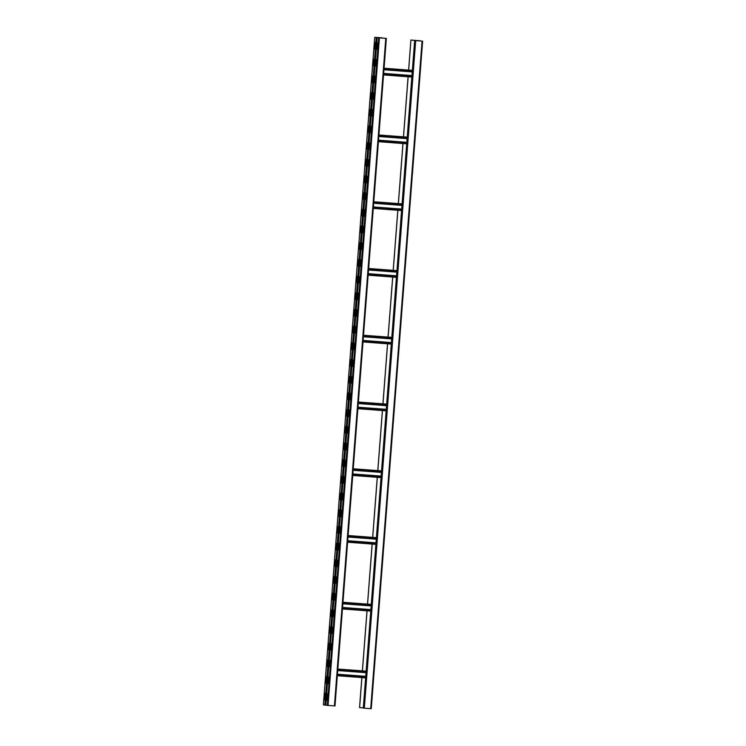 <?xml version="1.0" encoding="UTF-8"?>
<svg xmlns="http://www.w3.org/2000/svg" width="746" height="746" viewBox="0 0 746 746"><rect width="100%" height="100%" fill="white"/><g stroke="black" fill="none" stroke-linecap="round" stroke-linejoin="round"><path stroke-width="1.12" d="M420.222 40.825L410.915 40.032L408.659 70.087M363.302 707.87L359.553 707.581L361.857 677.573M362.379 670.878L366.995 610.815M367.517 604.12L372.133 544.058M372.646 537.372L377.271 477.309M377.784 470.614L382.409 410.552M382.922 403.856L387.547 343.794M388.06 337.099L392.685 277.036M393.198 270.341L397.814 210.279M398.336 203.593L402.952 143.53M403.465 136.835L408.09 76.773M408.603 70.077L410.915 40.032M415.69 40.629L364.328 708.178L363.293 708.085L414.655 40.526L420.8 41.011M414.655 40.526L421.136 40.946M420.231 40.965L410.971 40.042M371.266 708.7L422.628 41.142L371.266 708.7L364.328 708.178M359.6 707.59L361.913 677.573M362.425 670.878L367.051 610.815M367.564 604.129L372.189 544.067M372.702 537.372L377.327 477.309M377.84 470.614L382.456 410.552M382.978 403.856L387.594 343.794M388.106 337.108L392.732 277.046M393.245 270.35L397.87 210.288M398.383 203.593L403.008 143.53M403.521 136.835L408.146 76.773M323.372 704.858L374.734 37.3L323.372 704.858L324.864 705.054L376.236 37.496L374.744 37.3L382.372 38.102M324.296 699.916L325.079 693.276L324.566 699.953M325.573 683.233L326.086 676.557L325.862 683.252M326.86 666.542L327.373 659.865L327.149 666.56M328.939 643.332L328.426 649.878M328.147 649.85L328.632 643.285M330.226 626.64L329.713 633.186M329.434 633.168L329.918 626.603M331.513 609.948L331 616.494M330.711 616.476L331.205 609.911M332.791 593.266L332.278 599.812M331.998 599.784L332.483 593.219M334.077 576.574L333.555 583.139M333.285 583.102L333.77 576.527M335.364 559.882L334.842 566.447M334.562 566.41L335.057 559.845M336.642 543.191L336.129 549.755M335.849 549.718L336.334 543.153M337.929 526.508L337.406 533.064M337.136 533.036L337.621 526.462M339.216 509.816L338.693 516.381M338.423 516.344L338.908 509.779M340.502 493.125L339.98 499.689M339.7 499.652L340.195 493.087M340.987 482.96L341.771 476.33L341.258 482.998M342.274 466.278L342.787 459.601L342.545 466.315M343.552 449.586L344.065 442.91L343.841 449.605M344.839 432.894L345.631 426.255L345.109 432.932M346.125 416.212L346.638 409.535L346.405 416.231M347.403 399.52L347.925 392.844L347.692 399.539M349.492 376.31L348.979 382.857M348.69 382.829L349.184 376.264M350.769 359.619L350.256 366.165M349.977 366.146L350.461 359.572M352.056 342.927L351.543 349.473M351.263 349.454L351.748 342.89M353.343 326.235L352.821 332.8M352.541 332.763L353.035 326.198M354.62 309.553L354.098 316.108M353.828 316.08L354.313 309.506M355.907 292.861L355.385 299.426M355.115 299.388L355.6 292.824M357.194 276.169L356.672 282.734M356.392 282.697L356.886 276.132M358.481 259.487L357.968 266.033M357.679 266.005L358.164 259.44M359.759 242.795L359.236 249.36M358.966 249.323L359.451 242.758M361.045 226.103L360.532 232.649M360.253 232.631L360.738 226.066M361.53 215.939L362.323 209.3L361.81 215.976M362.817 199.257L363.33 192.58L363.097 199.275M364.104 182.565L364.617 175.888L364.374 182.602M365.381 165.873L365.894 159.196L365.661 165.91M366.668 149.191L367.181 142.514L366.957 149.209M367.955 132.499L368.468 125.822L368.235 132.518M370.035 109.28L369.522 115.835M369.242 115.807L369.727 109.242M371.322 92.597L370.809 99.143M370.52 99.125L371.014 92.551M372.599 75.906L372.086 82.452M371.806 82.433L372.291 75.868M373.886 59.214L373.373 65.76M373.093 65.741L373.578 59.176M375.173 42.531L374.66 49.077M374.371 49.05L374.865 42.485M334.422 705.921L385.785 38.363L386.353 38.4L334.991 705.958L328.044 705.436L327.289 705.371L378.651 37.822L377.159 37.626L385.738 38.363M327.289 705.371L325.778 705.175L377.159 37.626L380.218 37.841L375.07 37.328L382.39 37.878M327.662 693.733L327.149 700.28M326.86 700.261L327.354 693.696M328.949 677.051L328.426 683.606M328.147 683.569L328.632 677.004M330.226 660.359L329.713 666.905M329.434 666.887L329.918 660.313M331.513 643.667L330.991 650.232M330.72 650.195L331.205 643.63M332.8 626.976L332.278 633.54M331.998 633.503L332.492 626.938M334.077 610.293L333.555 616.849M333.285 616.821L333.77 610.247M335.364 593.602L334.842 600.166M334.572 600.129L335.057 593.564M336.651 576.91L336.129 583.475M335.849 583.437L336.343 576.872M337.136 566.746L337.929 560.115L337.416 566.783M338.423 550.063L338.936 543.386L338.693 550.1M339.71 533.371L340.223 526.695L339.98 533.409M340.987 516.68L341.5 510.012L341.276 516.708M342.274 499.997L342.787 493.32L342.554 500.016M343.561 483.305L344.074 476.629L343.841 483.324M345.64 460.095L345.128 466.642M344.839 466.614L345.333 460.049M346.918 443.404L346.414 449.95M346.125 449.931L346.61 443.357M348.205 426.712L347.692 433.258M347.412 433.24L347.897 426.675M349.492 410.02L348.969 416.585M348.69 416.548L349.184 409.983M350.779 393.338L350.256 399.893M349.977 399.865L350.471 393.291M352.056 376.646L351.534 383.211M351.263 383.174L351.748 376.609M353.343 359.954L352.821 366.519M352.55 366.482L353.035 359.917M354.63 343.272L354.108 349.827M353.828 349.799L354.322 343.225M355.115 333.108L355.628 326.431L355.404 333.126M357.194 309.888L356.672 316.453M356.401 316.416L356.886 309.851M357.679 299.724L358.201 293.057L357.968 299.752M358.966 283.042L359.759 276.402L359.246 283.079M360.253 266.35L360.766 259.673L360.532 266.369M361.54 249.658L362.052 242.982L361.81 249.696M362.817 232.976L363.33 226.299L363.106 232.994M364.104 216.284L364.617 209.607L364.384 216.303M366.183 193.065L365.671 199.62M365.391 199.592L365.876 193.028M367.47 176.382L366.957 182.929M366.668 182.91L367.163 176.336M368.757 159.691L368.244 166.237M367.955 166.218L368.44 159.653M370.035 142.999L369.512 149.564M369.242 149.526L369.727 142.962M371.322 126.316L370.799 132.872M370.529 132.844L371.014 126.27M372.608 109.625L372.095 116.171M371.806 116.152L372.301 109.587M373.886 92.933L373.364 99.498M373.093 99.46L373.578 92.896M375.173 76.251L374.66 82.797M374.38 82.769L374.865 76.204M376.46 59.559L375.937 66.124M375.658 66.086L376.152 59.521M377.746 42.867L377.224 49.432M376.944 49.395L377.429 42.83M324.864 705.054L325.769 705.129L377.131 37.57L376.236 37.496M378.651 37.822L385.785 38.363M334.991 705.958L386.353 38.4L385.738 38.344M377.877 37.673L377.122 37.57M383.938 69.751L412.24 71.886M383.658 73.416L411.96 75.56L383.658 73.416M378.809 136.509L407.102 138.644M378.52 140.173L406.822 142.309L378.52 140.173M373.671 203.257L401.963 205.402M373.382 206.931L401.684 209.066L373.382 206.931M368.533 270.015L396.835 272.15M368.254 273.679L396.546 275.824L368.254 273.689M363.395 336.772L391.697 338.908M363.115 340.437L391.417 342.582L363.115 340.446M358.257 403.53L386.559 405.665M357.977 407.195L386.279 409.33L357.977 407.195M353.119 470.278L381.42 472.423M352.839 473.952L381.141 476.088L352.839 473.952M347.981 537.036L376.282 539.181M347.701 540.71L376.003 542.846L347.701 540.71M342.852 603.794L371.144 605.929M342.563 607.458L370.865 609.603L342.563 607.468M337.714 670.551L366.016 672.687M337.434 674.216L365.726 676.352L337.434 674.216M422.068 41.105L370.706 708.663M414.925 40.564L363.563 708.113M328.044 705.436L379.416 37.887M384.004 68.912L412.305 71.056M384.059 68.24L412.361 70.366M383.547 74.917L411.848 77.052L383.547 74.917M383.593 74.255L411.895 76.39M378.865 135.669L407.167 137.805M378.921 134.998L407.223 137.115M378.409 141.675L406.71 143.81L378.409 141.675M378.455 141.013L406.756 143.148M373.737 202.427L402.029 204.563M373.783 201.756L402.085 203.872M373.27 208.423L401.572 210.568L373.27 208.423M373.317 207.77L401.618 209.906M368.599 269.185L396.9 271.32M368.645 268.504L396.947 270.649M368.645 268.485L396.947 270.63L368.645 268.485M368.132 275.181L396.434 277.325L368.132 275.181M368.188 274.519L396.48 276.663M363.461 335.933L391.762 338.078M363.507 335.262L391.809 337.406M363.516 335.243L391.809 337.388L363.516 335.243M362.994 341.938L391.296 344.074L362.994 341.938M363.05 341.276L391.352 343.412M358.322 402.691L386.624 404.826M358.378 402.019L386.68 404.136M357.866 408.696L386.158 410.832L357.866 408.696M357.912 408.034L386.214 410.169M353.184 469.448L381.486 471.584M353.24 468.777L381.542 470.894M352.727 475.454L381.019 477.589L352.727 475.454M352.774 474.792L381.075 476.927M348.046 536.206L376.348 538.342M348.102 535.516L376.404 537.67M347.589 542.202L375.891 544.347L347.589 542.202M347.636 541.54L375.937 543.685M342.918 602.955L371.21 605.099M342.964 602.283L371.266 604.428M342.964 602.264L371.266 604.409L342.964 602.264M342.451 608.96L370.753 611.095L342.451 608.96M342.498 608.298L370.799 610.433M337.779 669.712L366.072 671.857M337.826 669.041L366.127 671.158M337.313 675.717L365.615 677.853L337.313 675.717M337.369 675.055L365.661 677.191M325.778 705.175L377.15 37.617"/></g></svg>
